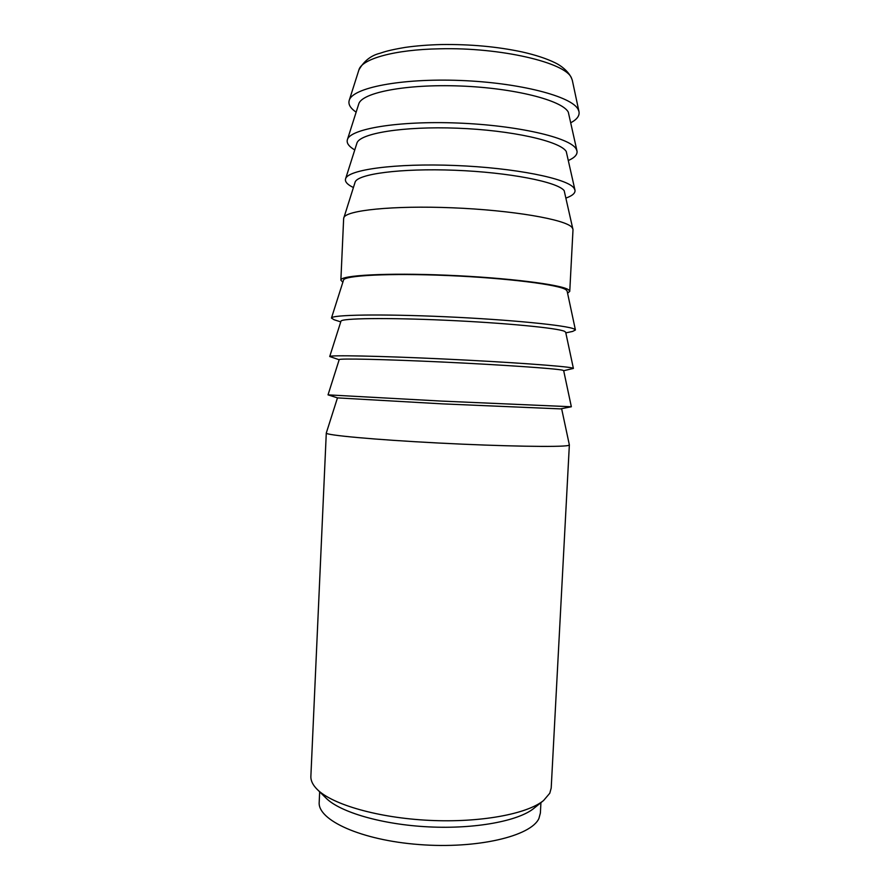<?xml version="1.0" encoding="UTF-8"?>
<svg xmlns="http://www.w3.org/2000/svg" width="890" height="890" viewBox="0 0 890 890"><rect width="100%" height="100%" fill="white"/><g stroke="black" fill="none" stroke-linecap="round" stroke-linejoin="round"><path stroke-width="1.33" d="M570.957 122.664C577.043 119.36 579.724 115.689 578.99 111.639L578.144 109.425C571.947 96.42 519.849 82.703 460.297 80.467C400.734 78.12 352.262 87.876 349.214 100.403C348.179 103.963 349.97 107.501 354.576 111.028L356.145 112.162M568.632 160.378C574.818 157.586 577.599 154.437 576.987 150.955L568.298 112.129C562.146 100.303 514.22 87.988 460.008 85.996C405.773 83.916 361.529 92.671 358.714 104.063L347.378 139.719C346.522 142.723 348.346 145.726 352.863 148.741L354.765 149.921M576.987 150.955L576.075 148.83C569.778 137.527 517.346 125.312 457.694 123.031C398.019 120.662 349.881 128.872 347.378 139.719M566.318 197.936C572.582 195.644 575.463 193.03 574.973 190.104L566.24 151.456C559.999 141.187 511.772 130.218 457.46 128.193C403.137 126.069 359.193 133.433 356.879 143.279L345.565 178.879C344.864 181.349 346.733 183.841 351.161 186.355L353.408 187.523M574.973 190.104L574.006 188.135C567.62 178.534 514.832 167.81 455.09 165.484C395.327 163.07 347.523 169.712 345.565 178.879M567.575 293.188L569.756 291.375L573.004 229.687L564.182 190.683C557.863 181.972 509.314 172.349 454.935 170.257C400.522 168.099 356.879 174.028 355.054 182.339L343.651 218.473L340.87 280.172L342.861 282.197M572.96 229.086L571.947 227.339C565.462 219.441 512.34 210.207 452.498 207.804C392.635 205.334 345.175 210.396 343.762 217.872M569.756 291.375L568.654 289.862C561.99 284.644 507.356 277.724 446.88 275.221C386.382 272.663 340.091 275.288 340.87 280.172M565.817 332.882L572.659 331.414L575.418 329.979L567.119 291.052L566.029 289.784C559.409 284.733 506.911 278.058 448.404 275.566C389.876 273.03 344.074 275.433 343.529 280.116L331.458 318.053L334.073 319.744L340.748 321.88M575.418 329.979L574.328 329.078C567.586 325.406 510.092 319.655 445.645 316.762C381.187 313.847 331.403 314.737 331.458 318.053M563.682 370.718L573.394 368.438L565.673 332.204L564.538 331.336C557.819 328.054 504.652 322.881 445.668 320.244C386.649 317.574 340.926 318.264 340.959 321.212L329.723 356.523L339.168 359.738M573.394 368.438L572.27 367.982C565.428 366.146 507.556 361.985 443.031 358.959C378.473 355.911 329.089 354.999 329.723 356.523M562.502 370.162C555.683 368.56 502.183 364.844 443.109 362.063C384.024 359.282 338.645 358.325 339.212 359.616L328.032 394.86L441.952 401.112L571.347 406.763L563.659 370.585L562.502 370.162M571.347 406.763L560.466 408.888L442.475 403.871L337.521 397.886L328.032 394.86M561.657 408.833L569.355 444.889L568.176 445.49C561.145 447.303 502.961 446.368 438.481 443.02C373.967 439.693 325.084 435.121 326.285 433.041L337.477 397.875M569.355 444.933L551.199 788.051L549.786 793.235L543.601 800.488C527.269 814.039 480.222 822.872 429.169 820.357C378.105 817.888 332.148 804.504 317.218 789.419C312.779 784.991 310.666 780.608 310.877 776.291L326.285 433.041M543.601 800.488L533.978 808.276C518.625 820.981 475.471 829.18 428.847 826.888C382.222 824.63 340.069 812.247 326.04 798.107L317.218 789.419M540.931 802.647L540.386 813.037L538.94 818.422C531.197 836.111 477.418 849.082 419.268 844.566C361.073 840.227 317.441 820.079 319.199 802.224L319.666 791.822M358.915 69.898C363.977 60.987 371.008 55.447 379.997 53.278C384.124 51.876 389.297 50.062 405.328 47.381C416.309 45.824 428.29 44.878 441.284 44.544C470.22 44.155 497.176 46.625 522.163 51.943C535.546 54.98 546.516 58.584 555.082 62.767C560.711 65.393 569.778 71.945 572.326 80.334L571.491 78.053C565.929 62.689 500.803 47.181 439.627 48.805C394.381 49.562 361.629 58.94 358.915 69.898L349.214 100.403M572.326 80.334L578.99 111.639"/></g></svg>
